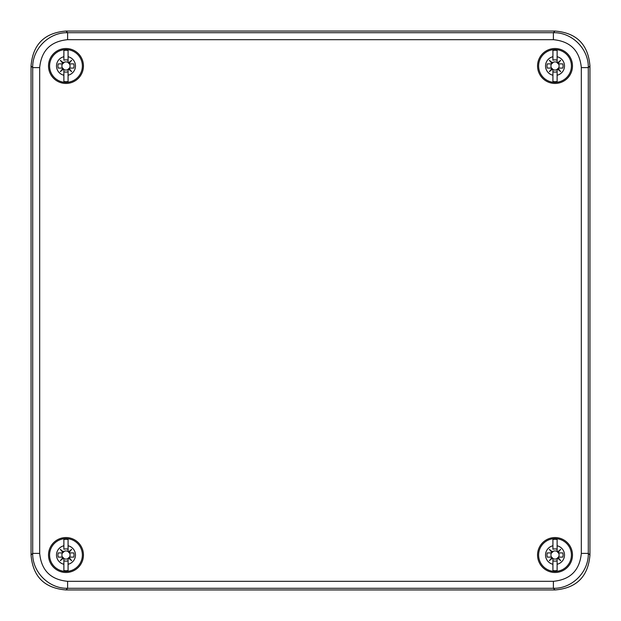 <?xml version="1.0" encoding="UTF-8"?>
<svg xmlns="http://www.w3.org/2000/svg" width="621" height="621" viewBox="0 0 621 621"><rect width="100%" height="100%" fill="white"/><g stroke="black" fill="none" stroke-linecap="round" stroke-linejoin="round"><path stroke-width="0.93" d="M67.619 581.318L67.619 588.297L65.966 589.95L555.019 589.95L65.966 589.95C44.456 588.18 32.82 576.544 31.05 555.034L31.05 65.981C32.82 44.456 44.456 32.82 65.966 31.05L555.019 31.05C576.544 32.82 588.18 44.456 589.95 65.966L589.95 555.034L589.95 65.981L588.297 67.619C588.778 48.966 572.034 32.222 553.381 32.703L67.619 32.703C48.966 32.222 32.222 48.966 32.703 67.619L32.703 553.381C32.222 572.034 48.966 588.778 67.619 588.297L553.381 588.297C572.034 588.778 588.778 572.034 588.297 553.381L588.297 67.619L581.318 67.619C579.657 50.65 570.35 41.343 553.381 39.682L67.619 39.682C50.65 41.343 41.343 50.65 39.682 67.619L39.682 553.381C41.343 570.35 50.65 579.657 67.619 581.318L553.381 581.318C570.35 579.657 579.657 570.35 581.318 553.381L581.318 67.619M581.318 553.381L588.297 553.381L589.95 555.034C588.18 576.544 576.544 588.18 555.034 589.95L553.381 588.297L553.381 581.318M553.381 39.682L553.381 32.703L555.034 31.05L65.966 31.05L67.619 32.703L67.619 39.682M39.682 67.619L32.703 67.619L31.05 65.966L31.05 555.034L32.703 553.381L39.682 553.381M48.516 555.019A17.466 17.466 0 0 0 65.981 572.484A17.466 17.466 0 0 0 83.447 555.019A17.466 17.466 0 0 0 65.981 537.553A17.466 17.466 0 0 0 48.516 555.019M537.553 65.981A17.466 17.466 0 0 0 555.019 83.447A17.466 17.466 0 0 0 572.484 65.981A17.466 17.466 0 0 0 555.019 48.516A17.466 17.466 0 0 0 537.553 65.981M537.553 555.019A17.466 17.466 0 0 0 555.019 572.484A17.466 17.466 0 0 0 572.484 555.019A17.466 17.466 0 0 0 555.019 537.553A17.466 17.466 0 0 0 537.553 555.019M48.516 65.981A17.466 17.466 0 0 0 65.981 83.447A17.466 17.466 0 0 0 83.447 65.981A17.466 17.466 0 0 0 65.981 48.516A17.466 17.466 0 0 0 48.516 65.981M562.773 552.923L558.287 552.923L562.773 552.923A8.034 8.034 0 0 1 562.773 557.115L558.853 557.115L558.333 557.642L560.701 560.701L557.79 558.333L557.115 558.853L557.115 570.598L557.115 564.264A9.478 9.478 0 0 0 557.115 545.774L557.115 551.184L557.79 551.704L560.701 549.337L558.333 552.248L558.853 552.923L557.759 552.395L558.31 551.727L557.79 551.704M552.923 570.598L552.923 564.264L552.923 570.598A15.719 15.719 0 0 0 557.115 570.598M552.923 551.51A4.083 4.083 0 0 1 557.115 551.51L557.115 549.274A6.117 6.117 0 0 0 552.923 549.274L552.923 545.774A9.478 9.478 0 0 0 552.923 564.264L552.923 558.853L552.248 558.333L549.337 560.701L551.704 557.79L551.184 557.115L552.279 557.642L552.923 558.853M557.115 558.527L557.115 560.763A6.117 6.117 0 0 1 552.923 560.763L552.923 558.527A4.083 4.083 0 0 0 557.115 558.527L558.527 557.115A4.083 4.083 0 0 0 558.527 552.923M552.923 545.774L552.923 539.439L552.923 545.774M552.248 551.704L551.727 551.727L552.279 552.395L551.184 552.923L551.704 552.248L549.337 549.337L552.248 551.704L552.923 551.184M551.184 552.923L547.264 552.923A8.034 8.034 0 0 0 547.264 557.115L551.51 557.115A4.083 4.083 0 0 1 551.51 552.923L547.264 552.923M557.115 539.439L557.115 545.774L557.115 539.439A15.719 15.719 0 0 0 552.923 539.439M557.115 551.184L557.759 552.279M557.115 558.853L557.115 558.287M558.333 552.248L560.701 549.337M562.773 557.115L558.527 557.115M552.279 552.279L552.395 551.704M552.923 551.751L552.395 552.279M549.337 549.337L551.704 552.248M547.264 557.115L551.51 557.115M557.79 558.333L558.31 558.31L557.759 557.759M560.701 560.701L558.333 557.79M558.853 557.115L558.287 557.115M551.704 557.79L552.248 558.333M549.337 560.701L552.279 557.759M73.736 552.923L69.249 552.923L73.736 552.923A8.034 8.034 0 0 1 73.736 557.115L69.816 557.115L69.296 557.642L71.663 560.701L68.752 558.333L68.077 558.853L68.077 570.598L68.077 564.264A9.478 9.478 0 0 0 68.077 545.774L68.077 551.184L68.752 551.704L71.663 549.337L69.296 552.248L69.816 552.923L68.721 552.395L69.273 551.727L68.752 551.704M63.885 570.598L63.885 564.264L63.885 570.598A15.719 15.719 0 0 0 68.077 570.598M63.885 551.51A4.083 4.083 0 0 1 68.077 551.51L68.077 549.274A6.117 6.117 0 0 0 63.885 549.274L63.885 545.774A9.478 9.478 0 0 0 63.885 564.264L63.885 558.853L63.21 558.333L60.299 560.701L62.667 557.79L62.147 557.115L63.358 557.759L63.885 558.853M68.077 558.527L68.077 560.763A6.117 6.117 0 0 1 63.885 560.763L63.885 558.527A4.083 4.083 0 0 0 68.077 558.527L69.816 557.115M63.885 545.774L63.885 539.439L63.885 545.774M63.21 551.704L62.69 551.727L63.241 552.395L62.147 552.923L62.667 552.248L60.299 549.337L63.21 551.704L63.885 551.184M62.147 552.923L58.227 552.923A8.034 8.034 0 0 0 58.227 557.115L62.473 557.115A4.083 4.083 0 0 1 62.473 552.923L58.227 552.923M68.077 539.439L68.077 545.774L68.077 539.439A15.719 15.719 0 0 0 63.885 539.439M68.077 551.184L68.721 552.279M68.077 558.853L68.077 558.287M69.296 552.248L71.663 549.337M73.736 557.115L69.49 557.115A4.083 4.083 0 0 0 69.49 552.923M63.241 552.279L63.358 551.704M63.885 551.751L63.358 552.279M60.299 549.337L62.667 552.248M58.227 557.115L62.473 557.115M68.752 558.333L69.273 558.31L68.721 557.759M71.663 560.701L69.296 557.79M62.667 557.79L63.21 558.333M60.299 560.701L63.241 557.759M73.736 63.885L69.249 63.885L73.736 63.885A8.034 8.034 0 0 1 73.736 68.077L69.816 68.077L69.296 68.605L71.663 71.663L68.752 69.296L68.077 69.816L68.077 81.561L68.077 75.226A9.478 9.478 0 0 0 68.077 56.736L68.077 62.147L68.752 62.667L71.663 60.299L69.296 63.21L69.816 63.885L68.721 63.358L69.273 62.69L68.752 62.667M63.885 81.561L63.885 75.226L63.885 81.561A15.719 15.719 0 0 0 68.077 81.561M63.885 62.473A4.083 4.083 0 0 1 68.077 62.473L68.077 60.237A6.117 6.117 0 0 0 63.885 60.237L63.885 56.736A9.478 9.478 0 0 0 63.885 75.226L63.885 69.816L63.21 69.296L60.299 71.663L62.667 68.752L62.147 68.077L63.241 68.605L63.885 69.816M68.077 69.49L68.077 71.726A6.117 6.117 0 0 1 63.885 71.726L63.885 69.49A4.083 4.083 0 0 0 68.077 69.49L69.816 68.077M63.885 56.736L63.885 50.402L63.885 56.736M63.21 62.667L62.69 62.69L63.241 63.358L62.147 63.885L62.667 63.21L60.299 60.299L63.21 62.667L63.885 62.147M62.147 63.885L58.227 63.885A8.034 8.034 0 0 0 58.227 68.077L62.473 68.077A4.083 4.083 0 0 1 62.473 63.885L58.227 63.885M68.077 50.402L68.077 56.736L68.077 50.402A15.719 15.719 0 0 0 63.885 50.402M68.077 62.147L68.721 63.241M68.077 69.816L68.077 69.249M69.296 63.21L71.663 60.299M73.736 68.077L69.49 68.077A4.083 4.083 0 0 0 69.49 63.885M63.241 63.241L63.358 62.667M63.885 62.713L63.358 63.241M60.299 60.299L62.667 63.21M58.227 68.077L62.473 68.077M68.752 69.296L69.273 69.273L68.721 68.721M71.663 71.663L69.296 68.752M62.667 68.752L63.21 69.296M60.299 71.663L63.241 68.721M562.773 63.885L558.287 63.885L562.773 63.885A8.034 8.034 0 0 1 562.773 68.077L558.853 68.077L558.333 68.605L560.701 71.663L557.79 69.296L557.115 69.816L557.115 81.561L557.115 75.226A9.478 9.478 0 0 0 557.115 56.736L557.115 62.147L557.79 62.667L560.701 60.299L558.333 63.21L558.853 63.885L557.759 63.358L558.31 62.69L557.79 62.667M552.923 81.561L552.923 75.226L552.923 81.561A15.719 15.719 0 0 0 557.115 81.561M557.115 62.147L557.115 60.237A6.117 6.117 0 0 0 552.923 60.237L552.923 56.736A9.478 9.478 0 0 0 552.923 75.226L552.923 69.816L552.248 69.296L549.337 71.663L551.704 68.752L551.184 68.077L552.279 68.605L552.923 69.816M557.115 69.49L557.115 71.726A6.117 6.117 0 0 1 552.923 71.726L552.923 69.49A4.083 4.083 0 0 0 557.115 69.49L558.853 68.077M552.923 56.736L552.923 50.402L552.923 56.736M552.248 62.667L551.727 62.69L552.279 63.358L551.184 63.885L551.704 63.21L549.337 60.299L552.248 62.667L552.923 62.147M551.184 63.885L547.264 63.885A8.034 8.034 0 0 0 547.264 68.077L551.51 68.077A4.083 4.083 0 0 1 551.51 63.885L547.264 63.885M557.115 50.402L557.115 56.736L557.115 50.402A15.719 15.719 0 0 0 552.923 50.402M557.115 69.816L557.115 69.249M557.642 62.667L557.642 63.241L557.115 62.713M558.333 63.21L560.701 60.299M562.773 68.077L558.527 68.077A4.083 4.083 0 0 0 558.527 63.885M552.279 63.241L552.395 62.667M552.923 62.713L552.395 63.241M557.115 62.473A4.083 4.083 0 0 0 552.923 62.473M549.337 60.299L551.704 63.21M547.264 68.077L551.51 68.077M557.79 69.296L558.31 69.273L557.759 68.721M560.701 71.663L558.333 68.752M551.704 68.752L552.248 69.296M549.337 71.663L552.279 68.721M571.413 555.019A16.394 16.394 0 0 1 555.019 571.413A16.394 16.394 0 0 1 538.624 555.019A16.394 16.394 0 0 1 555.019 538.624A16.394 16.394 0 0 1 571.413 555.019M557.642 551.704L557.642 552.279M558.333 552.395L557.759 552.395M552.279 552.395L551.704 552.395M557.642 558.333L557.642 557.759M558.333 557.642L557.759 557.642M552.395 557.759L552.395 558.333M551.704 557.642L552.279 557.642M82.376 555.019A16.394 16.394 0 0 1 65.981 571.413A16.394 16.394 0 0 1 49.587 555.019A16.394 16.394 0 0 1 65.981 538.624A16.394 16.394 0 0 1 82.376 555.019M68.605 551.704L68.605 552.279M69.296 552.395L68.721 552.395M63.241 552.395L62.667 552.395M68.605 558.333L68.605 557.759M69.296 557.642L68.721 557.642M63.358 557.759L63.358 558.333M62.667 557.642L63.241 557.642M82.376 65.981A16.394 16.394 0 0 1 65.981 82.376A16.394 16.394 0 0 1 49.587 65.981A16.394 16.394 0 0 1 65.981 49.587A16.394 16.394 0 0 1 82.376 65.981M68.605 62.667L68.605 63.241M69.296 63.358L68.721 63.358M63.241 63.358L62.667 63.358M68.605 69.296L68.605 68.721M69.296 68.605L68.721 68.605M63.358 68.721L63.358 69.296M62.667 68.605L63.241 68.605M571.413 65.981A16.394 16.394 0 0 1 555.019 82.376A16.394 16.394 0 0 1 538.624 65.981A16.394 16.394 0 0 1 555.019 49.587A16.394 16.394 0 0 1 571.413 65.981M558.333 63.358L557.759 63.358M552.279 63.358L551.704 63.358M557.642 69.296L557.642 68.721M558.333 68.605L557.759 68.605M552.395 68.721L552.395 69.296M551.704 68.605L552.279 68.605"/></g></svg>

